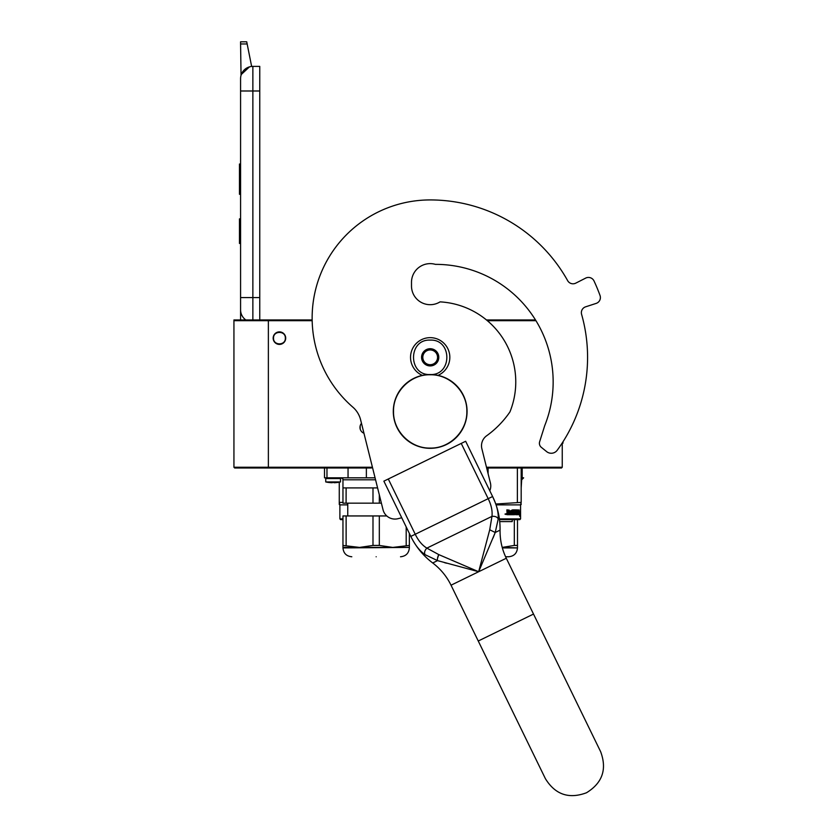 <?xml version="1.0" encoding="UTF-8"?>
<svg xmlns="http://www.w3.org/2000/svg" width="836" height="836" viewBox="0 0 836 836"><rect width="100%" height="100%" fill="white"/><g stroke="black" fill="none" stroke-linecap="round" stroke-linejoin="round"><path stroke-width="1.25" d="M233.934 320.679L268.366 320.679L268.366 467.251L233.934 467.251L233.934 319.948L312.162 319.948A118.043 118.043 0 0 1 430.185 199.929A118.043 118.043 0 0 0 352.844 407.153A24.589 24.589 0 0 1 360.598 419.787L383.034 509.751A12.3 12.3 0 0 0 397.936 518.707L401.729 517.756M486.458 319.948L534.141 319.948M312.173 320.679L268.366 320.679L267.625 319.948M487.346 320.679L535.939 320.679M562.252 442.955L562.252 467.251L561.51 467.993L486.677 467.993M371.414 467.993L234.676 467.993L233.934 467.251M372.438 467.251L268.366 467.251L267.625 467.993M363.953 433.247A6.27 6.27 0 0 1 361.486 423.329M279.433 331.871A6.27 6.27 0 0 1 285.703 338.141A6.27 6.27 0 0 1 279.433 344.411A6.27 6.27 0 0 1 273.163 338.141A6.27 6.27 0 0 1 279.433 331.871M562.252 467.251L486.489 467.251M360.149 425.952L360.18 429.014M285.337 338.141C285.703 330.523 273.163 330.523 273.529 338.141C273.163 345.759 285.703 345.759 285.337 338.141M252.869 319.948L252.869 297.564L259.756 297.564L259.756 66.389L252.869 66.389A12.3 12.3 0 0 0 240.58 78.688L240.58 90.988L240.58 78.688A12.3 12.3 134.8 0 1 249.441 66.88L241.332 74.446M259.756 297.564L259.756 319.948M240.58 319.948L240.58 90.988L259.756 90.988M247.153 43.963L240.58 43.963L240.58 41.8L246.724 41.8L251.646 66.452A12.3 12.3 134.8 0 1 252.869 66.389L252.869 297.564L240.58 297.564L240.58 309.863A12.3 12.3 45.2 0 0 245.836 319.948M240.58 245.92L240.58 258.219L240.58 245.92M240.58 43.963L241.05 75.313M246.724 41.8L240.58 41.8M240.58 218.865L239.472 218.865L239.472 243.464L240.58 243.464M240.58 164.023L239.472 164.023L239.472 171.997L240.58 171.997M240.58 186.867L239.472 186.867L239.472 171.997M240.58 194.297L239.472 194.297L239.472 186.867M240.58 164.776L239.472 164.776M438.001 375.374A19.677 19.677 0 0 0 430.185 337.65A19.677 19.677 0 0 0 422.368 375.374M430.185 374.538C452.391 375.604 452.391 339.04 430.185 340.106C407.978 339.04 407.978 375.604 430.185 374.538A36.888 36.888 0 0 1 467.073 411.427A36.888 36.888 0 0 1 430.185 448.315A36.888 36.888 0 0 1 393.296 411.427A36.888 36.888 0 0 1 430.185 374.538A36.888 36.888 0 0 0 393.296 411.427A36.888 36.888 0 0 0 430.185 448.315M430.185 365.928A8.611 8.611 0 0 0 438.795 357.327A8.611 8.611 0 0 0 430.185 348.716A8.611 8.611 0 0 0 421.574 357.327A8.611 8.611 0 0 0 430.185 365.928M430.185 365.844L437.562 361.58L437.562 353.064L430.185 348.8L422.807 353.064L422.807 361.58L430.185 365.844M426.496 350.932A7.378 7.378 0 0 1 433.874 350.932A7.378 7.378 0 0 0 422.807 357.327A7.378 7.378 0 0 0 433.874 363.712A7.378 7.378 0 0 0 433.874 350.932A7.378 7.378 0 0 1 437.562 357.327M433.874 363.712A7.378 7.378 0 0 1 426.496 363.712M375.071 477.826L324.514 477.826L324.514 467.993M376.158 556.766C407.571 556.766 407.571 556.766 376.158 556.766C344.745 556.766 344.745 556.766 376.158 556.766M409.358 547.423L409.358 545.438L392.753 547.423L379.325 545.438L372.992 545.438L359.553 547.423L342.959 547.423L342.959 545.438L359.553 547.423L409.358 547.423L342.959 547.914C343.481 553.296 346.428 556.243 351.81 556.766M409.358 545.438L409.358 533.41M406.191 545.438L406.191 526.91M379.325 545.438L379.325 515.948L386.775 515.948M372.992 545.438L372.992 515.948L379.325 515.948M346.125 545.438L346.125 515.948L342.959 515.948L342.959 545.438M372.992 515.948L346.125 515.948M381.383 503.157L372.992 503.157L372.992 487.91L342.959 487.91L342.959 479.791L375.563 479.791M372.992 487.91L377.579 487.91M372.992 503.157L342.959 503.157L342.959 487.91M347.755 503.512L346.083 503.157L346.125 487.91M379.325 503.157L379.325 494.902M325.747 481.944L325.747 478.568L340.503 478.568L340.503 481.944L325.747 481.944A34.433 34.433 0 0 0 328.203 482.393L328.203 482.382A34.422 34.422 0 0 0 331.15 482.685L332.383 482.382A34.077 34.077 0 0 0 333.857 482.382L335.09 482.685A34.422 34.422 0 0 0 338.037 482.382L338.037 482.393A34.433 34.433 0 0 0 340.503 481.944M326.479 477.826A0.742 0.742 141.7 0 0 325.747 478.568M339.761 477.826A0.742 0.742 -141.7 0 1 340.503 478.568M335.09 482.685L333.919 482.696M332.383 482.685L331.15 482.685L332.383 482.382M342.959 519.637L340.618 519.637L339.886 518.895L339.886 504.881L339.27 502.394L339.27 504.526M342.959 518.895L339.886 518.895M339.27 482.194L339.27 502.394L342.959 502.394M347.755 504.881L339.886 504.881M499.395 518.895L520.567 518.895L519.825 519.637L499.489 519.637M520.567 518.895L520.567 504.881L521.183 502.394L495.769 504.024M521.183 503.92L521.183 504.526M521.183 467.993L521.183 502.394M517.38 467.993L517.38 502.394M488.099 467.993L488.099 473.698M520.567 504.881L496.061 504.881M519.647 511.548L519.501 513.043M518.581 511.329L519.271 510.023L518.435 513.043M519.02 511.548L520.138 511.548L519.982 513.043L518.748 513.043M520.17 511.548L520.002 513.22L518.78 513.22L519.511 513.22L520.138 511.548L520.17 514.694L519.678 513.22M519.344 514.715L518.498 514.715L519.825 514.715L519.626 516.261L520.17 514.694M518.78 513.22L518.498 514.715M509.312 510.786L508.863 514.715L507.17 514.715L509.197 514.715L509.312 510.786L511.162 510.786L511.256 511.987L510.075 511.987L510.075 512.896L510.89 512.896M510.89 511.987L510.075 511.987M510.796 513.806L509.751 513.806L511.162 513.806L511.256 512.896L510.075 512.896M514.558 514.715L509.751 514.715L514.558 514.715M517.777 513.806L517.641 514.715L515.707 514.715L515.509 510.932L514.046 510.786L514.046 511.987L515.175 512.363L514.757 514.339M515.175 512.363L515.175 514.339M513.649 510.786L513.649 511.987M518.236 509.876L518.09 514.715L515.707 514.715M517.777 511.987L517.777 512.896M517.902 509.876L517.902 511.987L517.035 511.987L517.442 512.896M516.878 509.876L516.878 513.806L517.839 513.806L517.902 512.896L517.035 512.896M516.439 511.987L516.439 512.896M516.47 509.876L516.47 511.987L515.509 511.987M515.467 510.253L513.638 509.876L515.707 509.876L515.467 510.796M515.896 510.253L515.896 511.987M513.064 513.806L512.489 509.876L513.064 509.876L513.064 513.806L514.673 513.659L513.409 512.52L513.638 509.876M512.489 509.876L512.489 513.806L511.527 513.806L511.527 510.253L511.904 513.806M508.925 509.876L508.633 511.987L507.598 511.987L506.856 509.876L507.17 514.715M506.856 509.876L507.609 509.876L507.912 511.987M505.529 514.224L506.01 514.548L506.01 513.68L505.613 514.224M506.01 513.931L504.965 514.098L506.01 514.276M505.247 514.098L506.334 514.098L505.247 514.098M509.751 513.806L509.751 514.715M516.397 513.806L515.896 512.896L516.47 512.896L516.031 513.659M507.724 513.806L508.633 513.806L508.633 512.896L507.609 512.896L507.724 513.806M507.609 512.896L507.41 513.806M514.182 512.896L513.638 512.896M512.207 519.637L512.207 521.601L499.719 521.601M521.183 487.91L521.674 479.791L523.639 477.826L521.183 477.826M505.602 556.766L508.633 556.766L505.602 556.766M517.494 547.423L517.494 545.438L514.318 545.438L502.217 547.402L517.494 547.914L502.363 547.914M517.494 545.438L517.494 519.637M514.318 545.438L514.318 519.637M489.791 490.763A12.3 12.3 0 0 0 490.408 482.978L481.87 448.744A12.3 12.3 0 0 1 486.625 435.786A96.652 96.652 0 0 0 509.95 411.897A80.172 80.172 0 0 0 440.07 301.869A18.695 18.695 0 0 1 411.5 286.006L411.5 282.317A18.695 18.695 0 0 1 435.389 264.364A18.695 18.695 0 0 0 411.5 282.317M581.595 314.346A6.145 6.145 0 0 1 585.618 306.822A6.145 6.145 0 0 0 581.595 314.346A157.398 157.398 0 0 1 557.225 450.238A7.378 7.378 0 0 1 546.629 451.618L541.31 447.312A5.162 5.162 0 0 1 539.638 441.742L544.717 425.649A117.552 117.552 0 0 0 435.389 264.364M600.018 295.453A6.145 6.145 0 0 1 596.141 303.405L585.618 306.822L596.141 303.405A6.145 6.145 0 0 0 600.018 295.453A180.754 180.754 0 0 0 594.03 280.98A6.145 6.145 0 0 0 585.67 278.106L575.795 283.132A6.145 6.145 0 0 1 567.644 280.645A157.398 157.398 0 0 0 430.185 199.929M575.795 283.132A6.145 6.145 0 0 1 567.644 280.645M439.412 561.175L437.552 560.622L432.724 562.983C423.382 555.898 416.109 547.089 410.904 536.587L383.87 481.149L465.652 441.262L492.603 496.521C496.668 504.766 498.549 512.228 498.246 518.895L495.225 532.501L478.662 571.73L437.552 560.622L424.981 554.623C419.536 550.757 414.823 544.685 410.821 536.409L415.241 534.256L388.291 478.997M493 538.091L495.225 532.501L500.064 530.139C499.928 540.004 501.997 549.367 506.292 558.249L533.514 614.063L478.255 641.013L451.032 585.2L478.662 571.73L438.795 554.613L426.872 548.123C422.211 545.281 418.334 540.662 415.241 534.256L488.182 498.674C491.328 505.059 492.582 510.953 491.955 516.376L489.729 529.773L478.662 571.73L506.292 558.249L600.624 751.658C607.176 769.235 602.453 782.945 586.475 792.768C568.898 799.31 555.188 794.597 545.365 778.609L478.255 641.013M495.1 502.248L492.603 496.521L488.182 498.674L461.232 443.414M498.246 518.895C497.117 516.899 495.027 516.063 491.955 516.376L426.872 548.123C424.73 550.349 424.103 552.512 424.981 554.623C424.103 552.512 424.73 550.349 426.872 548.123M444.428 562.618L446.455 563.192M411.396 537.569L411.082 536.942M430.185 448.086C410.601 448.587 393.024 431.021 393.526 411.427C393.024 391.833 410.601 374.267 430.185 374.768C449.778 374.267 467.345 391.833 466.843 411.427C467.345 431.021 449.778 448.587 430.185 448.086M562.252 443.153L562.983 443.153L562.983 441.805M326.97 467.993L326.97 477.826M348.048 467.993L348.048 477.826M366.367 467.993L366.367 477.826M522.186 467.993L522.186 477.826M495.225 532.501L489.729 529.773M437.552 560.622A4.922 2.027 -70.3 0 1 438.795 554.613M438.712 554.78L437.51 558.364M342.959 479.791C343.512 479.446 342.865 478.788 340.994 477.826M409.358 547.914C408.835 553.296 405.878 556.243 400.507 556.766M347.755 503.157L347.755 515.948M517.494 547.914C516.962 553.296 514.015 556.243 508.633 556.766M432.724 562.983C440.582 568.95 446.685 576.349 451.032 585.2C446.685 576.349 440.582 568.95 432.724 562.983C423.382 555.898 416.109 547.089 410.904 536.576M533.514 614.063L600.624 751.658M492.686 496.699C497.765 507.264 500.231 518.414 500.064 530.139"/></g></svg>
